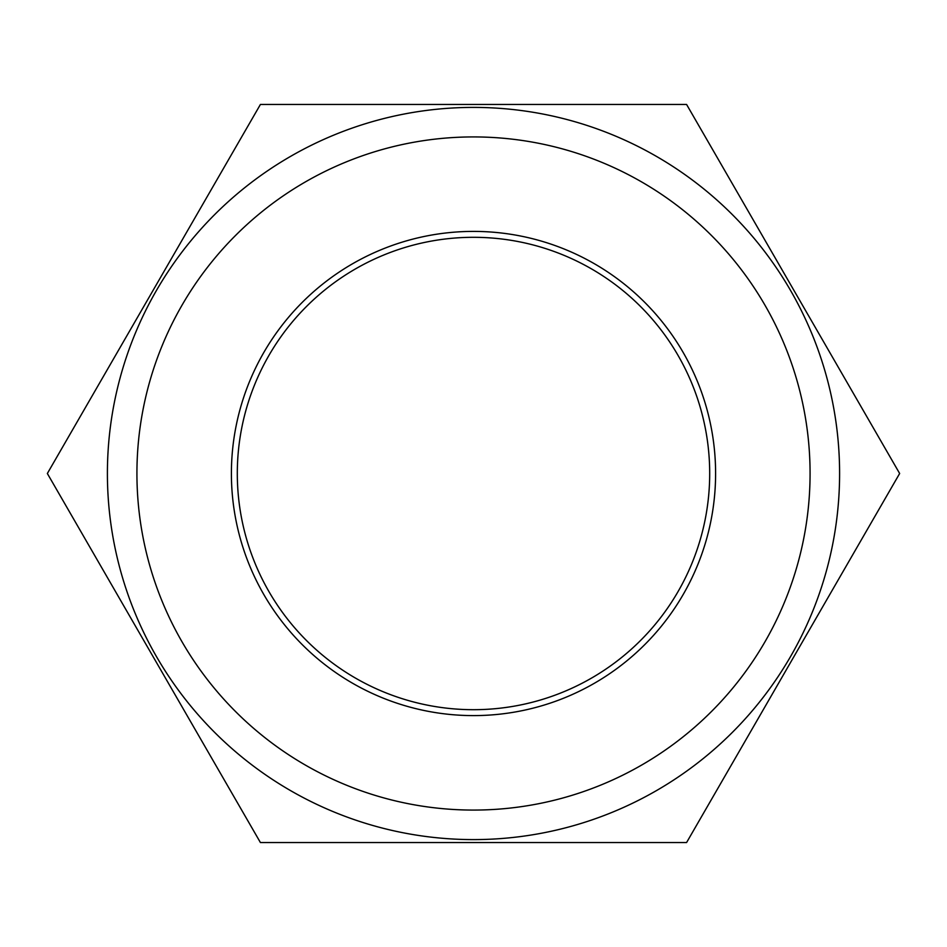 <?xml version="1.0" encoding="UTF-8"?>
<svg xmlns="http://www.w3.org/2000/svg" width="947" height="947" viewBox="0 0 947 947"><rect width="100%" height="100%" fill="white"/><g stroke="black" fill="none" stroke-linecap="round" stroke-linejoin="round"><path stroke-width="1.42" d="M473.5 107.402A366.098 366.098 0 0 1 839.598 473.5A366.098 366.098 0 0 1 473.5 839.598A366.098 366.098 0 0 1 107.402 473.5A366.098 366.098 0 0 1 473.5 107.402A366.098 366.098 0 0 0 107.402 473.5A366.098 366.098 0 0 0 473.5 839.598M473.5 709.694A236.194 236.194 0 0 1 237.306 473.5A236.194 236.194 0 0 1 473.5 237.306A236.194 236.194 0 0 1 709.694 473.5A236.194 236.194 0 0 1 473.5 709.694M473.5 715.601A242.101 242.101 0 0 1 231.399 473.5A242.101 242.101 0 0 1 473.5 231.399A242.101 242.101 0 0 1 715.601 473.5A242.101 242.101 0 0 1 473.5 715.601M473.5 842.558L686.575 842.558L899.65 473.5L686.575 104.442L260.425 104.442L47.35 473.5L260.425 842.558L473.5 842.558M473.5 810.076A336.576 336.576 0 0 0 810.076 473.5A336.576 336.576 0 0 0 473.5 136.924A336.576 336.576 0 0 0 136.924 473.5A336.576 336.576 0 0 0 473.5 810.076"/></g></svg>

